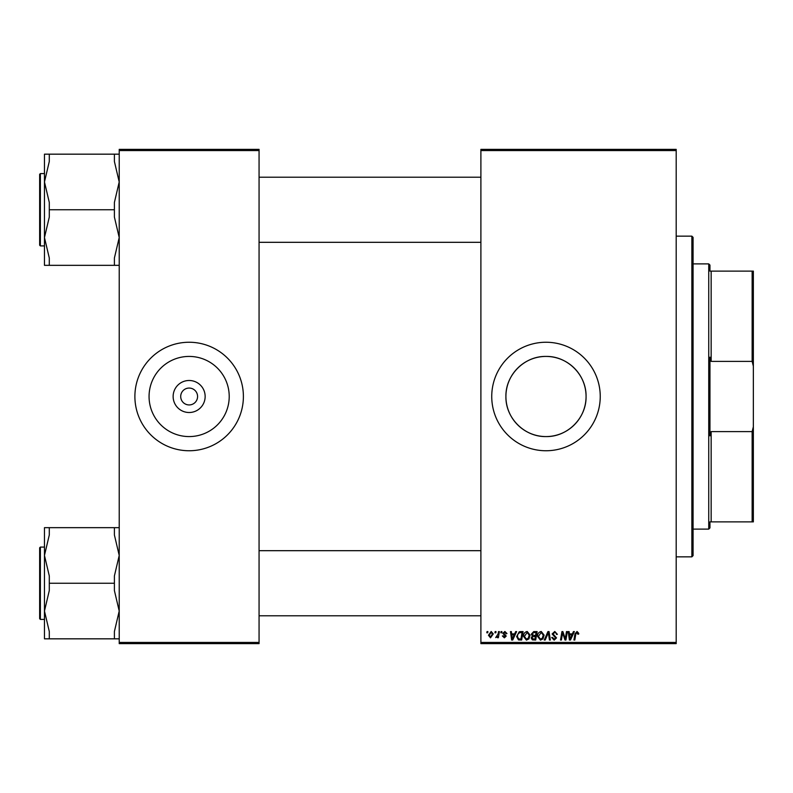 <?xml version="1.0" encoding="UTF-8"?>
<svg xmlns="http://www.w3.org/2000/svg" width="793" height="793" viewBox="0 0 793 793"><rect width="100%" height="100%" fill="white"/><g stroke="black" fill="none" stroke-linecap="round" stroke-linejoin="round"><path stroke-width="1.19" d="M205.149 396.5A16.009 16.009 0 0 1 189.14 412.509A16.009 16.009 0 0 1 173.132 396.5A16.009 16.009 0 0 1 189.14 380.491A16.009 16.009 0 0 1 205.149 396.5M180.705 396.5A8.436 8.436 0 0 0 189.14 404.936A8.436 8.436 0 0 0 197.576 396.5A8.436 8.436 0 0 0 189.14 388.064A8.436 8.436 0 0 0 180.705 396.5M149.064 396.5A40.076 40.076 0 0 0 189.14 436.576A40.076 40.076 0 0 0 229.217 396.5A40.076 40.076 0 0 0 189.14 356.424A40.076 40.076 0 0 0 149.064 396.5M134.889 396.5A54.251 54.251 0 0 0 189.14 450.751A54.251 54.251 0 0 0 243.392 396.5A54.251 54.251 0 0 0 189.14 342.249A54.251 54.251 0 0 0 134.889 396.5M586.067 396.5C586.513 418.03 567.54 437.032 546 436.576C524.49 437.032 505.458 418.08 505.914 396.5C505.448 374.96 524.49 355.968 545.971 356.424C567.54 355.968 586.513 374.97 586.067 396.5A40.076 40.076 0 0 1 545.99 436.576A40.076 40.076 0 0 1 505.914 396.5A40.076 40.076 0 0 1 545.99 356.424A40.076 40.076 0 0 1 586.067 396.5M491.739 396.5A54.251 54.251 0 0 0 545.99 450.751A54.251 54.251 0 0 0 600.242 396.5A54.251 54.251 0 0 0 545.99 342.249A54.251 54.251 0 0 0 491.739 396.5M676.191 643.638L480.895 643.638L480.895 642.439L676.191 642.439L676.191 643.638M676.191 150.561L480.895 150.561L480.895 149.362L676.191 149.362L676.191 642.439M501.057 631.585L501.929 631.585L501.751 632.794L500.849 632.794L501.057 631.585M495.139 631.585L496.012 631.585L495.833 632.794L494.931 632.794L495.139 631.585M527.206 631.476L530.101 635.124L528.941 638.861L526.443 640.139L523.519 636.382C523.509 633.696 524.738 632.061 527.206 631.476M515.678 631.585L516.62 631.585L512.704 640.03L511.634 640.03L510.474 631.585L511.356 631.585L511.644 633.885L514.637 633.885L515.678 631.585M533.729 631.585L537.119 631.585L535.691 640.03L532.361 639.882L531.191 637.978L532.361 635.917L531.31 634.212L533.729 631.585M547.923 631.585L549.043 631.585L550.342 640.03L549.45 640.03L548.35 632.794L545.188 640.03L544.246 640.03L547.923 631.585M578.761 633.339L578.682 634.113L577.8 634.222L576.977 632.467L575.827 634.053L574.816 640.03L573.924 640.03L574.965 633.845L577.036 631.476L578.761 633.339M566.48 631.585L567.362 631.585L565.924 640.03L564.993 640.03L562.584 632.864L561.404 640.03L560.512 640.03L561.94 631.585L562.871 631.585L565.3 638.732L566.48 631.585M480.895 150.561L480.895 642.439M573.428 631.585L574.38 631.585L570.464 640.03L569.394 640.03L568.234 631.585L569.116 631.585L569.404 633.885L572.397 633.885L573.428 631.585M554.773 631.476L557.39 634.331L556.517 634.44L556.289 633.191L554.713 632.467L553.008 633.875L556.517 637.899L554.148 640.139L551.69 637.503L552.562 637.413L554.178 639.148L555.635 637.949L552.126 633.954L554.773 631.476M541.232 631.476L544.127 635.124L542.977 638.861L540.469 640.139L537.555 636.382C537.535 633.696 538.764 632.061 541.232 631.476M506.975 633.557L506.103 633.776L504.844 632.249L503.684 633.191L506.212 636.085L504.368 637.83L502.375 635.966L503.248 635.857L504.407 637.066L505.329 636.224L502.812 633.25L504.883 631.476L506.975 633.557M520.585 631.585L523.083 631.585L521.655 640.03L518.483 639.921L516.62 636.571L519.237 631.793L520.585 631.585M491.184 631.476L493.276 633.924L490.5 637.83L488.448 635.272L491.184 631.476M498.519 631.585L499.412 631.585L498.371 637.721L497.479 637.721L497.707 636.452L495.684 637.612L498.073 634.043L498.519 631.585M487.031 631.585L487.903 631.585L487.725 632.794L486.823 632.794L487.031 631.585M259.063 643.638L119.218 643.638L119.218 642.439L259.063 642.439L259.063 643.638M259.063 150.561L119.218 150.561L119.218 149.362L259.063 149.362L259.063 642.439M119.218 150.561L119.218 642.439M570.752 637.374L571.912 634.876L569.523 634.876L570.048 639.099L570.752 637.374M542.283 638.216L543.255 635.084L541.163 632.467L538.427 636.472L540.499 639.148L542.283 638.216M534.968 639.039L535.414 636.412L532.559 636.759L532.073 637.939L533.461 639.039L534.968 639.039M535.582 635.421L536.058 632.576L533.55 632.616L532.182 634.231L533.719 635.421L535.582 635.421M512.992 637.374L514.161 634.876L511.763 634.876L512.288 639.099L512.992 637.374M520.942 639.039L522.032 632.576L520.902 632.576C518.582 632.794 517.442 634.142 517.492 636.62L518.553 638.9L520.942 639.039M528.257 638.216L529.218 635.084L527.137 632.467L524.401 636.472L526.463 639.148L528.257 638.216M490.54 637.066L492.394 634.013L491.184 632.249L489.331 635.272L490.54 637.066M691.863 236.155L693.072 237.365L693.072 555.635L691.863 556.845L691.863 236.155L676.191 236.155M119.218 154.169L49.295 154.169L49.295 161.485L44.467 181.964L44.467 237.553L49.295 217.064L49.295 202.443L44.467 181.964L44.467 173.588L40.374 173.588L40.374 245.919L44.467 245.919L44.467 237.553L44.467 265.338L49.295 265.338L49.295 258.032L44.467 237.553M40.374 245.919L39.65 245.196L39.65 174.311L40.374 173.588M114.4 154.169L114.4 161.485L119.218 181.964L114.4 202.443L114.4 209.758L49.295 209.758M114.4 209.758L114.4 217.064L119.218 237.553L114.4 258.032L114.4 265.338L49.295 265.338M114.4 265.338L119.218 265.338M49.295 154.169L44.467 154.169L44.467 181.964M119.218 527.662L114.4 527.662L114.4 534.968L119.218 555.447L114.4 575.936L114.4 590.557L119.218 611.036L114.4 631.515L114.4 638.831L49.295 638.831L49.295 631.515L44.467 611.036L49.295 590.557L49.295 575.936L44.467 555.447L49.295 534.968L49.295 527.662L44.467 527.662L44.467 555.447L44.467 547.081L40.374 547.081L40.374 619.412L39.65 618.689L39.65 547.804L40.374 547.081M40.374 619.412L44.467 619.412L44.467 611.036L44.467 638.831L49.295 638.831M114.4 527.662L49.295 527.662M114.4 583.242L49.295 583.242M114.4 638.831L119.218 638.831M44.467 555.447L44.467 611.036M709.953 521.883L711.152 521.883L709.953 521.883L709.953 527.91L708.744 529.109L693.072 529.109M709.953 271.117L711.152 271.117L709.953 271.117L709.953 265.09L708.744 263.891L693.072 263.891M752.141 271.117L753.35 271.117L753.35 366.168L752.141 361.39L752.141 271.117L711.152 271.117L711.152 361.39L709.953 357.157L709.953 435.843L711.152 431.61L711.152 521.883L752.141 521.883L752.141 431.61L753.35 426.832L753.35 521.883L752.141 521.883M708.744 529.109L708.744 263.891M711.152 431.61L752.141 431.61M753.35 366.168L753.35 426.832M711.152 361.39L752.141 361.39M691.863 556.845L676.191 556.845M480.895 177.206L259.063 177.206M480.895 242.311L259.063 242.311M259.063 615.794L480.895 615.794M259.063 550.689L480.895 550.689"/></g></svg>
